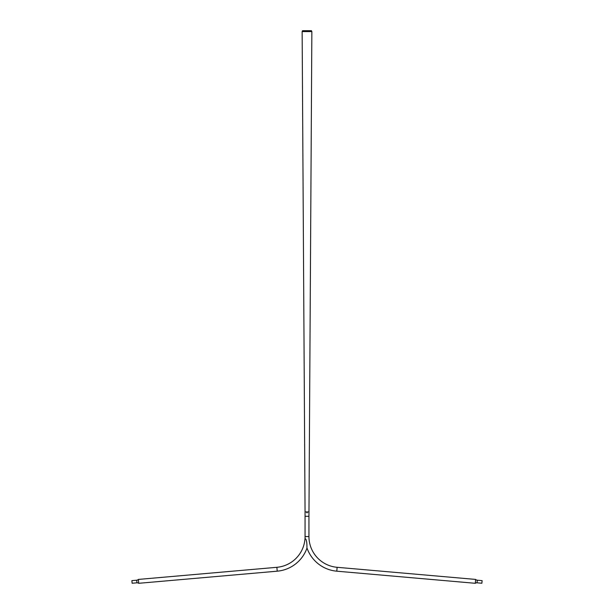 <?xml version="1.0" encoding="UTF-8"?>
<svg xmlns="http://www.w3.org/2000/svg" width="614" height="614" viewBox="0 0 614 614"><rect width="100%" height="100%" fill="white"/><g stroke="black" fill="none" stroke-linecap="round" stroke-linejoin="round"><path stroke-width="0.92" d="M308.942 536.559L305.058 536.559L305.058 516.305L308.949 516.305L311.858 31.575L302.142 31.575L305.051 511.93L308.949 511.93L305.051 511.93L305.051 516.305L308.942 516.305L308.942 536.559A30.869 30.869 0 0 0 337.124 567.305L475.627 579.424L475.29 583.3A2.625 2.625 0 0 1 477.047 582.816L481.883 583.239L482.113 580.629L477.278 580.207A2.625 2.625 0 0 1 475.627 579.424M302.142 31.575L302.548 30.7L311.452 30.7L311.858 31.575M306.785 512.782L307.215 512.836L306.785 512.782M305.058 536.559A34.752 34.752 0 0 0 305.12 538.67M306.931 548.21A34.752 34.752 0 0 1 277.221 571.181L276.876 567.305A30.869 30.869 0 0 0 304.989 538.593C307.177 539.084 306.916 546.253 306.931 548.21L306.931 547.811A34.752 34.752 0 0 0 336.779 571.181L475.29 583.3M136.722 580.207L131.887 580.629L132.117 583.239L136.953 582.816A2.625 2.625 0 0 1 138.71 583.3L138.373 579.424A2.625 2.625 0 0 1 136.722 580.207L136.953 582.816M276.876 567.305L138.373 579.424M277.221 571.181L138.71 583.3M337.124 567.305L336.779 571.181M477.278 580.207L477.047 582.816"/></g></svg>
